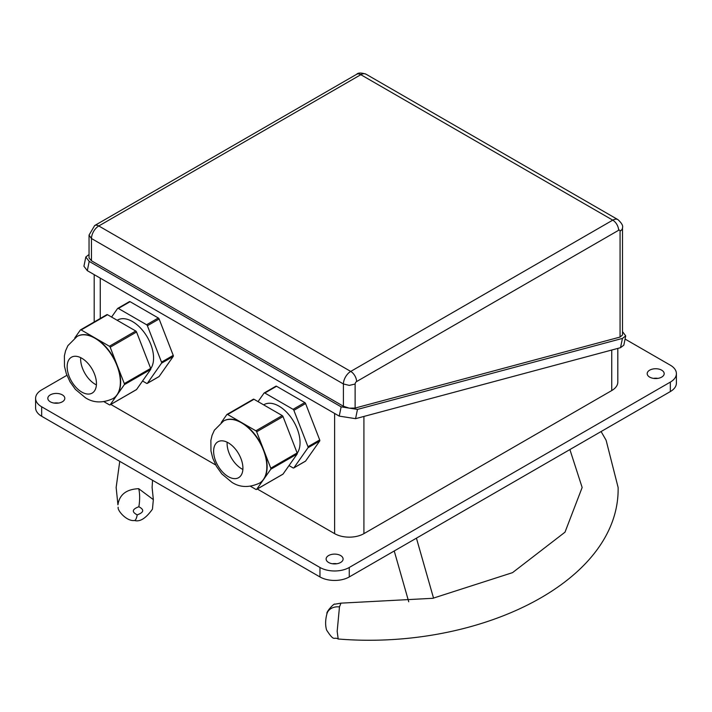<?xml version="1.0" encoding="UTF-8"?>
<svg xmlns="http://www.w3.org/2000/svg" width="712" height="712" viewBox="0 0 712 712"><rect width="100%" height="100%" fill="white"/><g stroke="black" fill="none" stroke-linecap="round" stroke-linejoin="round"><path stroke-width="1.07" d="M337.168 631.366L338.191 639.002C333.563 636.252 334.809 642.803 326.55 629.969C325.188 625.056 325.339 619.591 326.995 613.593L326.995 613.593C325.811 612.133 334.533 602.69 334.782 604.221L340.968 603.144L339.473 606.891L337.168 631.366M119.75 461.34L116.145 487.489L117.934 504.79C119.447 494.626 126.353 489.26 138.671 488.681L153.347 499.637L152.11 487.489L152.546 480.28M138.822 506.757C132.094 509.249 131.56 511.955 137.229 514.874C143.958 512.382 144.492 509.676 138.822 506.757A13.047 3.053 92 0 0 138.671 488.681M228.276 442.82A20.71 11.962 60 0 1 241.804 461.073A20.71 11.962 60 0 1 238.636 477.672A20.71 11.962 60 0 1 228.276 476.639A20.71 11.962 60 0 1 214.739 458.386A20.71 11.962 60 0 1 217.916 441.787A20.71 11.962 60 0 1 228.276 442.82M227.146 442.214A20.71 11.962 -120 0 0 241.751 468.861A20.71 11.962 -120 0 0 242.881 469.466M223.666 420.961A35.876 20.71 60 0 1 223.808 420.881A35.876 20.71 60 0 1 241.751 422.652A35.876 20.71 60 0 1 263.725 449.984A35.876 20.71 60 0 1 263.725 479.283A35.876 20.71 60 0 1 259.693 483.021A35.876 20.71 60 0 1 259.551 483.101M221.245 422.536L226.843 414.58A1.29 0.748 60 0 1 226.986 414.437A1.29 0.748 60 0 1 227.635 414.509L255.866 430.805A1.29 0.748 60 0 1 256.658 431.792L270.783 468.184A1.29 0.748 60 0 1 270.783 469.235L256.658 489.322A1.29 0.748 60 0 1 256.516 489.456A1.29 0.748 60 0 1 255.866 489.393L250.455 486.269M282.691 474.299A1.29 0.748 -120 0 0 282.878 474.237A1.29 0.748 -120 0 0 283.029 474.103L297.144 454.016A1.29 0.748 -120 0 0 297.144 452.957L283.029 416.573A1.29 0.748 -120 0 0 282.237 415.585L253.997 399.281A1.29 0.748 -120 0 0 253.347 399.218A1.29 0.748 -120 0 0 253.205 399.352M263.654 404.861L264.036 404.638A29.833 17.222 60 0 1 278.953 406.116A29.833 17.222 60 0 1 297.224 428.838A29.833 17.222 60 0 1 297.224 453.197M258.047 401.621L264.045 393.095A1.29 0.748 60 0 1 264.188 392.962A1.29 0.748 60 0 1 264.837 393.024L293.077 409.329A1.29 0.748 60 0 1 293.869 410.317L307.985 446.7A1.29 0.748 60 0 1 307.985 447.759L293.869 467.846A1.29 0.748 60 0 1 293.718 467.98A1.29 0.748 60 0 1 293.077 467.918L289.019 465.577M275.758 386.331A1.29 0.748 60 0 1 275.909 386.198A1.29 0.748 60 0 1 276.559 386.26L304.789 402.565A1.29 0.748 60 0 1 305.582 403.553L319.706 439.936A1.29 0.748 60 0 1 319.706 440.995L305.582 461.082A1.29 0.748 60 0 1 305.439 461.216A1.29 0.748 60 0 1 305.252 461.269M617.811 348.408L617.811 382.104A20.71 11.962 180 0 1 611.741 390.559L363.912 533.644A20.71 11.962 180 0 1 334.613 533.644L257.299 489.002M215.718 464.998L110.832 404.443M129.29 301.763A1.29 0.748 60 0 1 129.433 301.63A1.29 0.748 60 0 1 130.082 301.692L158.313 317.997A1.29 0.748 60 0 1 159.114 318.985L173.23 355.368A1.29 0.748 60 0 1 173.23 356.427L159.114 376.514A1.29 0.748 60 0 1 158.963 376.648A1.29 0.748 60 0 1 158.776 376.71M111.579 317.054L117.569 308.527A1.29 0.748 60 0 1 117.711 308.394A1.29 0.748 60 0 1 118.361 308.456L146.601 324.761A1.29 0.748 60 0 1 147.393 325.749L161.508 362.132A1.29 0.748 60 0 1 161.508 363.191L147.393 383.279A1.29 0.748 60 0 1 147.25 383.412A1.29 0.748 60 0 1 146.601 383.35L142.542 381.009M117.186 320.293L117.569 320.071A29.833 17.222 60 0 1 132.476 321.548A29.833 17.222 60 0 1 150.748 344.27A29.833 17.222 60 0 1 150.748 368.629M136.215 389.731A1.29 0.748 -120 0 0 136.41 389.669A1.29 0.748 -120 0 0 136.553 389.535L150.668 369.448A1.29 0.748 -120 0 0 150.668 368.398L136.553 332.006A1.29 0.748 -120 0 0 135.761 331.018L107.521 314.713A1.29 0.748 -120 0 0 106.88 314.651A1.29 0.748 -120 0 0 106.729 314.784M77.199 336.393A35.876 20.71 60 0 1 77.341 336.313A35.876 20.71 60 0 1 95.275 338.093A35.876 20.71 60 0 1 117.249 365.425A35.876 20.71 60 0 1 117.249 394.715L110.191 404.763A1.29 0.748 60 0 1 110.04 404.897A1.29 0.748 60 0 1 109.399 404.825L103.979 401.702M81.8 392.081A20.71 11.962 60 0 1 68.272 373.827A20.71 11.962 60 0 1 71.44 357.228A20.71 11.962 60 0 1 81.8 358.252A20.71 11.962 60 0 1 95.337 376.506A20.71 11.962 60 0 1 92.159 393.104A20.71 11.962 60 0 1 81.8 392.081M80.67 357.647A20.71 11.962 -120 0 0 95.275 384.302A20.71 11.962 -120 0 0 96.405 384.898M74.769 337.969L80.367 330.012A1.29 0.748 60 0 1 80.509 329.878A1.29 0.748 60 0 1 81.159 329.941L109.399 346.246A1.29 0.748 60 0 1 110.191 347.225L124.306 383.617A1.29 0.748 60 0 1 124.306 384.676L117.249 394.715A35.876 20.71 60 0 1 113.217 398.453A35.876 20.71 60 0 1 113.075 398.533M625.723 335.913L623.828 345.178L620.526 347.678L355.573 418.674L339.241 416.111L87.309 270.658L83.927 266.252L85.823 256.988L89.205 261.393L341.137 406.846L357.469 409.409L622.422 338.414L625.723 335.913L622.502 331.596M89.044 254.504L85.823 256.988M620.072 337.061L622.502 334.96L622.502 227.751A8.286 4.788 180 0 1 620.072 231.133L620.072 337.061L355.119 408.056L355.119 384.044L349.263 385.379L343.407 383.964L343.407 406.24L349.263 408.172L355.119 408.056M89.044 235.147L91.465 238.511A10.36 5.981 -60 0 1 98.79 225.971A8.286 4.788 -120 0 0 94.651 225.553L89.044 235.093L89.044 257.94L91.465 260.788L343.407 406.24M91.465 260.788L91.465 238.511L343.407 383.964A10.36 5.981 120 0 1 350.722 371.424A8.286 4.788 60 0 1 354.87 375.794A8.286 4.788 60 0 1 356.587 381.57L618.612 230.287A2.074 1.193 -60 0 1 620.072 231.133M365.995 74.173A10.36 5.981 -60 0 0 360.815 74.689L612.756 220.142L350.722 371.424L98.79 225.971L360.815 74.689A8.286 4.788 -120 0 0 356.676 74.279L94.651 225.553L356.676 74.279C357.994 72.66 361.1 72.624 365.995 74.173L617.927 219.625A10.36 5.981 120 0 0 612.756 220.142A8.286 4.788 60 0 1 616.895 224.511A8.286 4.788 60 0 1 618.612 230.287M66.901 375.313L41.67 389.882A20.71 11.962 0 0 0 35.6 398.337A20.71 11.962 0 0 0 41.67 406.792L319.964 567.473A20.71 11.962 0 0 0 349.263 567.473L670.33 382.104A20.71 11.962 0 0 0 676.4 373.64A20.71 11.962 0 0 0 670.33 365.185L625.074 339.063M340.621 555.547A8.491 4.904 180 0 1 343.104 559.009A8.491 4.904 180 0 1 337.862 563.539A8.491 4.904 180 0 1 328.606 562.48A8.491 4.904 180 0 1 326.123 559.009A8.491 4.904 180 0 1 331.365 554.479A8.491 4.904 180 0 1 340.621 555.547M62.318 394.866A8.491 4.904 180 0 1 64.81 398.337A8.491 4.904 180 0 1 59.568 402.867A8.491 4.904 180 0 1 50.312 401.808A8.491 4.904 180 0 1 47.82 398.337A8.491 4.904 180 0 1 53.062 393.807A8.491 4.904 180 0 1 62.318 394.866M661.688 370.178A8.491 4.904 180 0 1 664.18 373.64A8.491 4.904 180 0 1 658.938 378.17A8.491 4.904 180 0 1 649.682 377.111A8.491 4.904 180 0 1 647.19 373.64A8.491 4.904 180 0 1 652.432 369.11A8.491 4.904 180 0 1 661.688 370.178M657.888 378.383A8.491 4.904 0 0 0 653.482 378.383M58.517 403.072A8.491 4.904 0 0 0 54.112 403.072M336.82 563.744A8.491 4.904 0 0 0 332.415 563.744M35.6 398.337L35.6 407.807A20.71 11.962 0 0 0 41.67 416.262L319.964 576.942A20.71 11.962 0 0 0 349.263 576.942L670.33 391.573A20.71 11.962 0 0 0 676.4 383.118L676.4 373.64M118.183 507.211C117.062 510.192 126.567 521.611 134.506 520.499L134.506 520.499A13.047 3.053 -88 0 0 137.229 514.874M339.473 606.891A13.047 10.128 -164 0 0 326.995 613.593M259.408 483.181A35.876 20.71 -120 0 0 264.909 454.434A35.876 20.71 -120 0 0 241.466 422.821A35.876 20.71 -120 0 0 223.524 421.041L214.374 430.217L212.06 435.352L210.868 440.417L210.966 450.963L212.799 458.288L216.546 466.485L221.85 473.934L231.934 482.353C240.033 487.56 249.191 487.836 259.408 483.181L259.693 483.021M253.997 399.281L227.635 414.509M282.237 415.585L255.866 430.805M283.029 416.573L256.658 431.792M297.144 452.957L270.783 468.184M297.144 454.016L270.783 469.235M283.029 474.103L256.658 489.322M305.582 461.082L293.869 467.846M276.559 386.26L264.837 393.024M304.789 402.565L293.077 409.329M305.582 403.553L293.869 410.317M319.706 439.936L307.985 446.7M319.706 440.995L307.985 447.759M100.259 318.478L100.259 278.134M334.613 533.644L334.613 413.441M159.114 376.514L147.393 383.279M130.082 301.692L118.361 308.456M158.313 317.997L146.601 324.761M159.114 318.985L147.393 325.749M173.23 355.368L161.508 362.132M173.23 356.427L161.508 363.191M77.056 336.473L67.898 345.649L65.584 350.785L64.391 355.849L64.489 366.395L66.323 373.72L70.07 381.917L75.383 389.366L85.467 397.786C93.557 402.992 102.715 403.268 112.932 398.622A35.876 20.71 -120 0 0 118.432 369.866A35.876 20.71 -120 0 0 94.99 338.253A35.876 20.71 -120 0 0 77.056 336.473L77.341 336.313M107.521 314.713L81.159 329.941M135.761 331.018L109.399 346.246M136.553 332.006L110.191 347.225M150.668 368.398L124.306 383.617M150.668 369.448L124.306 384.676M136.553 389.535L110.191 404.763M357.469 409.409L355.573 418.674M622.422 338.414L620.526 347.678M89.205 261.393L87.309 270.658M341.137 406.846L339.241 416.111M355.119 384.044A2.074 1.193 -60 0 1 356.587 381.57M363.912 533.644L363.912 416.44M611.741 390.559L611.741 350.028M670.33 382.104L670.33 391.573M349.263 567.473L349.263 576.942M41.67 406.792L41.67 416.262M319.964 567.473L319.964 576.942M569.894 449.557L582.149 487.489L564.999 532.184L512.533 572.644L432.816 598.303L340.977 603.144M601.088 431.552L606.099 440.212L618.123 487.489C619.903 582.087 478.375 650.492 338.191 639.002M134.506 520.499C139.926 522.101 145.907 518.327 152.448 509.169L153.347 499.637M253.347 399.218L226.986 414.437M282.878 474.237L256.516 489.456M305.439 461.216L293.718 467.98M275.909 386.198L264.188 392.962M158.963 376.648L147.25 383.412M129.433 301.63L117.711 308.394M106.88 314.651L80.509 329.878M136.41 389.669L110.04 404.897M622.502 227.751C623.24 225.802 621.718 223.087 617.927 219.625M94.189 321.975L94.189 274.627M408.733 601.765L394.234 550.972M433.555 598.169L416.431 538.165"/></g></svg>
